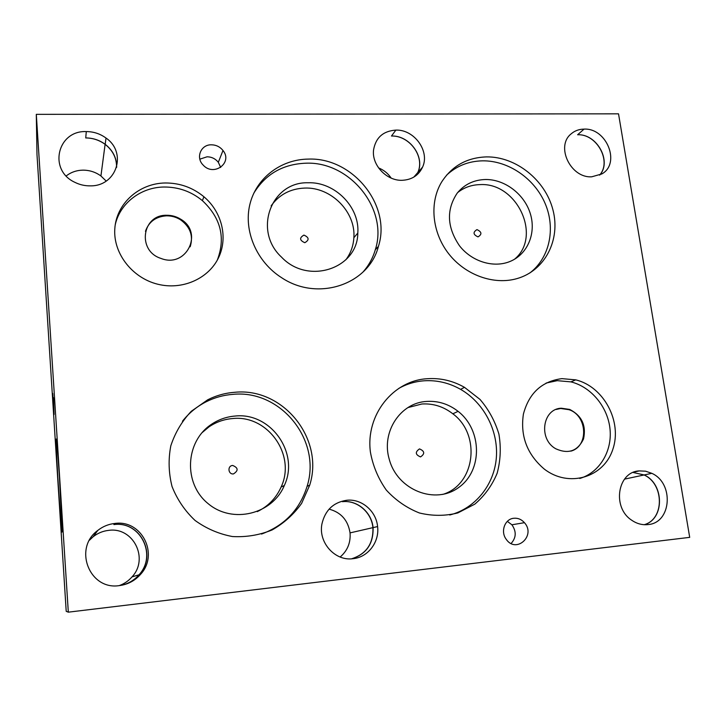 <?xml version="1.0" encoding="UTF-8"?>
<svg xmlns="http://www.w3.org/2000/svg" width="726" height="726" viewBox="0 0 726 726"><rect width="100%" height="100%" fill="white"/><g stroke="black" fill="none" stroke-linecap="round" stroke-linejoin="round"><path stroke-width="1.09" d="M689.7 537.358L68.317 612.163L66.211 611.328L36.99 154.647L36.3 114.345L618.525 113.837L689.7 537.358M53.488 397.694L54.078 414.492L52.726 393.447L53.316 401.687L53.488 397.694M53.316 401.687L53.588 399.327M53.588 404.092L53.434 401.678M190.185 246.776C193.533 235.877 190.285 226.857 180.438 219.724C176.109 217.047 171.418 215.749 166.354 215.831C155.763 216.629 148.794 221.793 145.454 231.313M166.526 215.277C171.599 215.195 176.3 216.493 180.629 219.17C204.042 232.438 186.328 268.629 160.918 258.402C136.951 250.924 141.96 214.669 166.526 215.277M570.836 451.145C588.931 446.481 587.425 415.617 569.039 409.7L560.663 408.484L556.125 409.455M561.361 408.221L569.747 409.446C581.853 415.726 586.436 425.581 583.513 439.003C577.633 451.1 568.422 454.376 555.88 448.822C538.12 439.284 542.476 408.665 561.361 408.221M217.292 260.144C225.786 237.783 220.822 217.945 202.391 200.639C191.283 191.51 178.514 186.972 164.103 187.018C141.016 187.163 119.908 203.18 115.216 224.915M165.256 182.979C179.812 182.943 192.699 187.535 203.915 196.755C221.974 211.965 228.245 237.72 218.49 257.83C208.834 277.967 184.041 289.692 160.065 284.737C133.52 279.465 113.084 254.254 114.799 228.926C116.26 203.561 139.074 183.279 165.256 182.979M579.765 478.479C599.495 472.608 612.263 451.354 610.031 429.211C607.889 407.05 591.254 386.913 570.935 381.876L557.223 380.669L546.106 383.056M561.924 378.636L575.736 379.861C603.651 386.522 622.454 421.507 612.835 449.33C603.878 477.499 568.721 488.144 544.191 469.005C527.085 454.34 520.161 436.045 523.401 414.11C529 393.093 541.841 381.268 561.924 378.636M232.683 465.457L232.638 465.466C227.22 465.774 228.1 474.641 233.473 473.915C238.573 470.611 238.31 467.798 232.683 465.457M257.267 511.63C268.221 506.303 276.17 498.109 281.107 487.046C296.344 454.957 267.658 414.6 232.556 418.557C223.998 419.256 216.148 422.024 209.006 426.861L201.982 432.741M235.115 416.043C270.671 412.059 299.747 452.96 284.338 485.467C272.504 514.217 232.474 524.299 208.053 503.581C183.124 483.471 185.239 441.635 211.266 424.447C218.499 419.546 226.448 416.751 235.115 416.043M303.967 235.106L303.913 235.106C299.257 237.819 299.548 240.351 304.802 242.702C309.439 240.016 309.158 237.475 303.967 235.106M345.866 259.79C350.694 253.292 353.362 245.933 353.861 237.711C355.949 212.065 331.147 186.927 304.766 188.07C290.409 188.669 279.201 194.595 271.125 205.866M308.087 182.77C334.786 181.645 359.896 207.11 357.809 233.055C357.7 268.602 307.996 285.282 281.561 257.167C252.739 230.75 271.188 181.591 308.087 182.77M419.537 448.913L419.483 448.913C414.963 452.044 415.308 454.712 420.535 456.908C425.046 453.814 424.71 451.145 419.537 448.913M442.787 494.415C475.494 484.523 481.093 434.411 452.833 413.793C443.513 406.569 433.186 403.311 421.86 404.001L407.93 407.585M426.752 401.424C438.214 400.725 448.659 404.037 458.097 411.352C482.055 429.846 482.854 470.33 458.905 487.327C435.428 505.133 397.349 490.15 389.272 459.34C380.969 431.943 400.534 402.603 426.752 401.424M477 229.625L476.955 229.625C472.789 232.211 473.134 234.634 478.017 236.885C482.164 234.316 481.828 231.903 477 229.625M514.498 259.255C542.413 236.404 516.939 182.117 479.895 184.622C471.473 184.849 464.068 187.489 457.689 192.544M485.213 179.513C504.624 179.113 524.263 193.996 530.27 213.498C536.414 232.964 527.829 254.064 510.287 261.36C493.816 268.357 471.873 261.741 459.494 245.787C446.98 227.32 446.191 209.796 457.135 193.234C464.25 184.495 473.615 179.921 485.213 179.513M362.936 272.105C368.717 265.571 372.846 258.111 375.324 249.717C388.546 209.279 350.041 161.29 305.909 163.196C282.795 164.112 265.398 174.158 253.728 193.334M308.35 159.094C352.854 157.215 391.722 205.639 378.409 246.423C368.844 284.429 317.825 302.034 281.561 277.659C256.732 261.914 243.437 230.995 249.835 204.541C256.16 178.042 280.844 159.357 308.35 159.094M449.73 514.997C475.394 508.518 494.306 484.659 496.357 457.552C498.426 430.427 483.788 402.667 460.583 389.345C449.085 382.847 436.934 379.997 424.129 380.796C415.172 381.449 406.76 383.972 398.901 388.337M427.723 378.691C440.646 377.892 452.897 380.778 464.495 387.339L479.986 399.4C488.716 409.582 495.023 421.153 498.907 434.103C501.167 447.407 500.577 460.465 497.138 473.279C492.083 485.449 484.632 495.74 474.804 504.153L457.843 512.928C445.229 516.104 432.424 516.122 419.401 512.973C406.805 508 395.779 500.377 386.314 490.086C378.228 478.597 372.928 465.974 370.423 452.198C365.396 414.845 393.383 380.233 427.723 378.691M261.514 534.064C284.637 525.488 299.829 509.552 307.107 486.284C321.763 440.319 280.835 389.517 233.064 394.345C223.608 395.035 214.624 397.521 206.102 401.805C196.855 406.524 188.978 412.994 182.462 421.225M234.934 392.267C283.158 387.421 324.486 438.722 309.721 485.122L301.626 503.372C293.776 514.389 283.93 523.246 272.087 529.962C259.436 535.107 246.223 537.304 232.447 536.541C218.835 533.991 206.375 528.628 195.058 520.451C184.876 510.859 177.208 499.561 172.053 486.547C168.614 472.998 168.205 459.422 170.81 445.818C175.12 432.705 181.954 421.198 191.292 411.279L207.718 399.79C216.321 395.461 225.396 392.957 234.934 392.267M529.753 273.04C549.673 257.939 555.871 228.599 545.162 203.561C534.527 178.487 508.336 160.482 482.545 160.836C468.488 161.154 456.463 165.964 446.49 175.247M486.456 156.898C515.896 156.453 545.326 180.03 552.931 209.832C560.808 239.58 545.162 270.626 516.994 278.602C493.798 285.309 465.302 275.118 448.65 253.71C431.943 232.329 429.22 202.5 441.635 182.017C452.026 165.945 466.963 157.569 486.456 156.898M220.686 167.443L218.326 162.306C215.431 158.722 211.674 156.88 207.064 156.798L199.841 159.157M211.429 144.81C216.157 144.91 220.014 146.806 222.991 150.491C233.091 162.651 213.762 177.035 203.144 165.056C195.448 157.596 200.893 144.447 211.429 144.81M511.104 543.484C516.277 537.721 516.549 531.486 511.903 524.78L507.329 521.368M513.89 518.255C517.983 517.928 521.495 519.408 524.444 522.684C536.269 535.625 516.023 554.092 506.131 539.173C500.241 531.396 504.96 518.836 513.89 518.255M599.749 175.048C612.136 161.308 596.899 133.684 577.624 134.755L584.049 129.11C606.7 127.803 620.975 163.541 601.781 173.968L591.744 176.799C570.654 178.324 555.345 146.244 571.135 133.874C574.72 130.771 579.012 129.183 584.003 129.119L584.049 129.11M599.603 175.111C612 161.481 596.899 133.775 577.624 134.755M351.693 558.802C366.449 554.065 373.572 543.665 373.064 527.611C371.694 512.202 357.165 499.86 342.454 501.684L346.565 500.287C361.466 498.444 376.195 510.959 377.593 526.568C379.589 541.95 368.064 557.287 353.099 558.675C335.149 561.425 318.17 542.576 321.917 524.018C325.085 510.333 333.279 502.428 346.502 500.296L346.565 500.287M351.584 558.811C366.349 554.029 373.463 543.647 372.919 527.639C371.576 512.311 357.101 499.933 342.454 501.684M116.659 167.152C116.75 158.023 112.929 150.409 105.188 144.311C99.417 140.091 92.937 137.967 85.732 137.94L86.294 131.578C93.59 131.615 100.161 133.775 106.014 138.049C127.404 152.605 116.659 186.428 90.26 185.856C84.851 185.929 79.715 184.749 74.832 182.308C48.007 170.084 57.408 130.281 86.258 131.578L86.294 131.578M116.559 167.47C116.741 158.25 112.929 150.536 105.107 144.32C99.29 140.109 92.828 137.985 85.732 137.94M122.376 585.111C129.019 583.405 134.609 579.965 139.138 574.792C157.66 555.018 140.29 520.714 113.891 524.589L114.899 523.446C141.679 519.517 159.312 554.319 140.526 574.384C134.882 580.755 127.849 584.494 119.436 585.583C89.479 590.601 73.008 548.203 97.765 530.443C102.838 526.459 108.528 524.127 114.835 523.455L114.899 523.446M121.832 585.22C128.702 583.513 134.428 580.047 139.002 574.81C157.46 555.127 140.263 520.823 113.891 524.589M644.289 524.707C664.726 519.163 664.39 483.87 644.162 474.949L633.09 472.472L644.062 474.967L624.514 479.133M644.216 524.698C664.78 519.054 664.081 483.779 644.062 474.967M639.234 470.902L645.596 471.192L651.803 473.325C674.273 483.171 671.559 523.083 647.91 524.589C642.192 525.188 636.775 523.718 631.647 520.179C611.809 507.42 617.572 471.791 639.189 470.911L634.306 472M416.452 175.265L417.849 172.534C425.273 156.87 409.609 135.218 391.477 136.025L395.87 130.108C414.21 129.319 430.073 151.244 422.586 167.08C418.693 175.356 411.923 179.767 402.295 180.293C386.695 181.073 371.521 165.02 373.572 149.865C375.759 137.586 383.183 131.007 395.833 130.108L395.87 130.108M416.307 175.383L417.777 172.543C425.191 156.78 409.528 135.335 391.477 136.025M68.317 612.163L36.3 114.345M56.165 439.457C56.365 436.027 57.853 452.806 59.45 477.064L62.146 530.824C61.901 544.11 55.72 450.111 56.138 440.02L56.165 439.457M106.177 181.064L100.932 175.973C95.569 172.08 89.543 170.138 82.855 170.147C76.529 170.301 70.994 172.225 66.229 175.928M391.16 178.079C387.983 173.405 383.782 170.011 378.564 167.897M340.14 557.014C347.473 550.753 350.776 542.703 350.05 532.884C348.017 520.243 341.029 512.329 329.087 509.135M119.273 585.601C124.282 583.795 128.529 580.891 132.032 576.88C149.229 558.575 133.203 526.786 108.728 530.361C102.965 530.987 97.756 533.129 93.119 536.768L89.516 540.162M180.438 219.724L180.629 219.17M569.039 409.7L569.747 409.446M202.391 200.639L203.915 196.755M570.935 381.876L575.736 379.861M209.006 426.861L211.266 424.447M281.107 487.046L284.338 485.467M353.861 237.711L357.809 233.055M452.833 413.793L458.097 411.352M375.324 249.717L378.409 246.423M460.583 389.345L464.495 387.339M206.102 401.805L207.718 399.79M307.107 486.284L309.721 485.122M218.326 162.306L222.991 150.491M511.903 524.78L524.444 522.684M373.064 527.611L377.593 526.568M105.188 144.311L106.014 138.049M139.138 574.792L140.526 574.384M644.162 474.949L651.803 473.325M417.849 172.534L422.586 167.08M105.107 144.32L100.932 175.973M417.768 172.552L413.82 177.099M372.919 527.648L350.05 532.884M139.002 574.81L132.032 576.88M97.765 530.443L93.119 536.768"/></g></svg>
